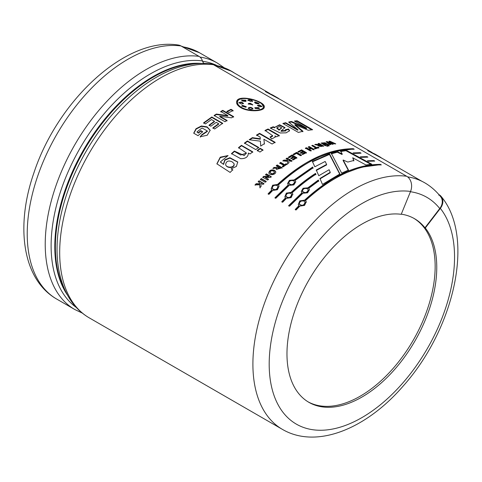 <?xml version="1.0" encoding="UTF-8"?>
<svg xmlns="http://www.w3.org/2000/svg" width="482" height="482" viewBox="0 0 482 482"><rect width="100%" height="100%" fill="white"/><g stroke="black" fill="none" stroke-linecap="round" stroke-linejoin="round"><path stroke-width="0.72" d="M214.496 65.305A142.13 82.061 -60 0 1 231.571 71.27A142.13 82.061 -60 0 1 234.36 73.011M214.761 65.462A142.015 81.994 -60 0 1 231.511 71.366L269.793 93.472M181.009 45.971A142.582 82.32 -60 0 0 48.971 149.034A142.582 82.32 -60 0 0 56.749 299.093C22.425 279.542 15.273 226.371 33.854 173.026C57.551 100.611 125.802 36.566 178.28 45.031A11.52 9.152 97.7 0 1 181.009 45.971L199.018 56.37A9.128 7.248 97.7 0 1 202.44 60.913A140.298 81 120 0 0 74.276 158.813A140.298 81 120 0 0 76.343 307.51M204.079 63.413A5.706 4.531 97.7 0 1 202.44 60.913M89.212 317.837C81.072 313.095 74.403 306.504 69.197 298.057C62.907 287.73 59.051 275.535 57.635 261.473A140.298 81 -60 0 1 167.194 71.71C182.57 64.781 197.277 62.202 211.309 63.967A9.128 7.248 97.7 0 1 213.472 64.715A142.582 82.32 120 0 0 81.434 167.778A142.582 82.32 120 0 0 89.212 317.837L282.434 429.39A142.582 82.32 -60 0 1 274.65 279.331A142.582 82.32 -60 0 1 406.694 176.267L213.472 64.715M406.694 176.267A11.52 9.152 97.7 0 1 410.556 191.444L401.217 214.309A105.92 61.154 -60 0 0 325.386 256.153A105.92 61.154 -60 0 0 286.971 353.854A105.92 61.154 -60 0 0 308.908 402.343A105.92 61.154 -60 0 0 408.561 351.27A105.92 61.154 -60 0 0 425.293 227.992L424.967 227.805A105.92 61.154 120 0 0 414.508 218.695A105.92 61.154 120 0 0 401.271 214.177M438.879 194.577L438.777 195.162M297.912 129.76L288.622 122.03L291.483 121.482L306.6 128.11L294.388 121.048L297.093 120.747L312.631 129.724L308.251 130.261L294.972 124.597L302.967 131.261L298.382 132.43L282.844 123.452L285.669 122.705L297.912 129.76L297.798 130.273L285.561 123.217L283.404 123.778M306.6 128.11L306.456 128.628L291.351 122L289.098 122.422M291.483 121.482L291.351 122M297.093 120.747L296.936 121.265L295.098 121.458M302.847 131.773L294.845 125.109L294.972 124.597M424.967 227.805L439.747 208.549A11.52 9.17 -38.4 0 0 440.632 196.686C436.638 191.649 432.011 187.432 426.745 184.028A142.118 82.054 120 0 0 407.549 176.84M329.567 153.921L339.924 173.942L322.464 184.413L319.946 178.473L330.224 172.303L329.104 169.742L318.789 175.725L316.264 170.013L326.621 164.434L325.175 161.458L314.824 166.796L312.384 161.386L329.567 153.921L329.483 154.427L312.372 161.862M274.927 197.783L288.308 184.847L287.543 183.63L289.405 180.328L294.153 179.931L312.704 167.007L313.059 167.826L295.032 180.437L295.821 181.732L293.851 184.913L289.194 185.353L275.806 198.289L274.927 197.783M302.003 192.752L301.238 191.535L303.094 188.233L307.847 187.835L318.349 180.027L318.71 180.889L308.727 188.342L309.51 189.643L307.546 192.818L302.883 193.258L289.501 206.2L288.622 205.687L302.003 192.752L302.106 193.143L288.772 206.031M353.035 152.921L360.168 152.674L361.054 153.186L353.963 153.427L353.035 152.921M367.386 160.771L373.863 160.584L374.749 161.09L368.308 161.277L367.386 160.771M268.052 128.983L279.331 135.49L276.566 136.81L274.963 135.888L275.234 137.045L271.697 139.003L270.041 137.002L272.655 135.701L265.07 130.405L268.052 128.983L268.01 129.465L265.04 130.887M255.731 149.589L244.452 143.076L247.423 140.949L258.701 147.462L255.731 149.589M241.458 145.329L252.737 151.842L250.007 153.981L248.351 153.029C248.302 156.831 245.748 158.717 240.681 158.686L231.481 153.601L234.379 151.071L244.235 155.553L246.344 152.951L238.512 147.643L241.458 145.329L241.524 145.751L238.59 148.052M260.834 183.25L261.123 186.341L259.912 187.6L259.738 184.781L255.008 184.913L256.177 183.702L259.671 183.744L259.605 182.539L258.147 181.696L259.063 180.786L263.877 183.57L262.961 184.479L260.834 183.25M270.306 177.478L265.196 177.358L268.414 179.214L267.552 180.021L262.732 177.243L263.672 176.37L268.673 176.478L265.528 174.665L266.401 173.882L271.215 176.665L270.306 177.478M274.535 170.321L275.758 171.719C276.186 174.767 269.456 175.924 268.836 172.857C269.426 170.2 271.324 169.357 274.535 170.321L274.62 170.73C271.667 169.718 269.757 170.489 268.896 173.05M287.615 161.325L282.765 160.916L284.019 160.054L287.597 160.47L287.573 159.494L286.115 158.65L287.091 158.018L291.905 160.801L290.929 161.434L288.802 160.205L288.971 162.741L287.67 163.633L287.615 161.325L287.712 164.073M300.419 155.674L296.466 153.39L294.056 154.74L293.243 154.27L296.623 152.39L301.395 155.144L300.419 155.674M311.203 148.619L309.324 149.39L311.221 150.486L310.257 150.896L305.443 148.119L306.401 147.703L308.51 148.92L310.39 148.149L308.287 146.932L309.245 146.552L314.059 149.336L313.101 149.709L311.203 148.619M323.771 146.13L318.048 145.775L318.5 145.317L314.758 144.594L315.897 144.239L320.024 144.775L318.018 143.612L318.951 143.353L323.771 146.13M328.561 145.968L327.772 145.51L329.32 145.799L328.381 145.865L328.525 145.347M329.851 144.733L326.127 141.75L327.133 141.581L331.616 143.528L328.911 141.316L329.899 141.19L335.767 143.847L334.839 143.955L330.869 142.13L333.357 144.148L332.261 144.317L328.109 142.503L330.779 144.564L329.851 144.733M227.823 115.59L220.72 111.487L222.762 110.36L233.631 116.638L231.499 117.819L219.786 116.258L227.046 120.452L225.01 121.735L214.135 115.457L216.34 114.071L227.823 115.59L227.817 116.054L216.358 114.529L214.159 115.909M201.916 134.641L207.314 130.965L202.006 127.959L196.939 131.954L198.319 132.749L200.777 130.628L202.615 131.688L198.042 135.695L193.704 133.189L195.993 128.748L201.38 125.983L207.073 126.85L210.2 130.23L207.23 135.243L200.229 136.743L201.916 134.641L200.337 137.123M240.741 107.613C237.771 105.817 236.391 103.931 236.608 101.949C237.072 93.309 266.576 101.31 264.22 107.414C263.841 111.384 248.363 112.264 240.741 107.613M209.013 125.157L214.406 121.253L211.441 119.542L205.446 123.91L203.603 122.85L211.791 116.993L222.66 123.272L214.677 128.977L212.839 127.911L218.641 123.699L216.243 122.314L210.851 126.218L209.013 125.157M233.095 110.523L228.992 112.589L226.902 111.378L231.005 109.312L233.095 110.523M325.229 145.751L321.217 143.015L325.007 142.744L328.899 144.919L327.971 145.112L322.542 143.214L326.163 145.522L325.229 145.751M327.959 146.106L327.2 146.281L326.41 145.829L327.17 145.648L327.959 146.106M316.692 147.594L318.09 147.124L318.903 147.594L315.15 148.914L314.336 148.444L315.74 147.932L311.74 145.624L312.691 145.287L316.692 147.594L316.614 148.095L312.246 145.913M302.871 154.415L302.057 153.945L304.642 152.643L303.582 152.029L301.178 153.24L300.358 152.77L302.768 151.559L301.455 150.8L298.78 152.155L297.966 151.685L301.612 149.866L306.425 152.643L302.871 154.415M294.026 157.228L291.616 158.705L290.803 158.235L293.213 156.758L291.899 156.005L289.224 157.65L288.411 157.18L292.056 154.957L296.87 157.735L293.315 159.904L292.496 159.434L295.086 157.843L294.026 157.228M280.681 162.386L284.681 164.699L286.103 163.687L286.917 164.157L283.121 166.911L282.307 166.441L283.717 165.398L279.717 163.085L280.681 162.386L280.735 162.82L279.771 163.518M274.101 167.375C275.927 167.694 277.313 167.519 278.265 166.85L276.252 165.688L277.216 164.952L282.03 167.736L276.264 169.321L276.716 168.218L272.963 168.29L274.101 167.375L274.18 167.79L273.047 168.7M261.316 178.587L266.13 181.371L265.208 182.262L260.394 179.485L261.316 178.587L261.443 178.961L260.521 179.846M223.425 164.073L224.853 159.789L229.914 157.704L237.765 161.982L236.391 166.441L231.137 168.833L232.71 169.742L230.143 172.429L216.864 163.808L220.256 157.192L228.07 155.553L220.388 161.922L223.576 164.422L220.479 162.145M262.961 149.92L259.997 152.047L257.219 150.444L260.19 148.323L262.961 149.92M260.172 137.117L256.569 135.038L259.563 133.315L275.102 142.286L272.113 144.01L263.877 139.256L264.407 143.66L260.72 146.07L260.419 141.172L249.152 139.756L252.351 137.641L260.274 138.786L260.172 137.117M274.752 127.32L279.62 124.748L285.055 127.634L281.102 130.803L285.94 130.429L285.531 129.61L288.646 129.007L289.58 130.73L286.103 132.845L280.211 132.978L270.191 128.019L273.149 126.778L274.752 127.32L274.686 127.82L273.089 127.272L270.86 128.2M360.211 156.849L367.019 156.632L367.899 157.138L361.139 157.349L360.211 156.849M298.942 205.627L298.25 204.645L299.768 200.867L304.618 200.138C330.803 176.249 356.078 164.332 380.449 164.38L381.328 164.892C356.963 164.838 331.688 176.755 305.498 200.645L306.239 201.753L304.564 205.386L299.822 206.133L296.081 209.995L295.201 209.489L298.942 205.627L299.081 205.983L295.358 209.827M292.074 192.89L292.809 193.999L291.134 197.632L286.392 198.385L282.651 202.241L281.771 201.735L285.513 197.873L284.82 196.891L286.338 193.113L291.188 192.384C299.129 185.01 307.245 178.683 315.529 173.418L315.897 174.255C307.787 179.461 299.846 185.672 292.074 192.89L292.96 194.367M277.493 184.479C303.678 160.59 328.953 148.673 353.324 148.721L354.204 149.233C329.839 149.179 304.564 161.096 278.379 184.986L279.114 186.094L277.439 189.727L272.698 190.474L268.962 194.336L268.076 193.83L271.818 189.968L271.125 188.98L272.643 185.208L277.493 184.479L277.614 184.853L273.017 185.407L271.107 188.938M341.648 173.098L331.327 153.354L337.424 151.697L342.208 153.993L340.647 151.011L346.076 150.173L371.736 164.181L365.983 164.989L352.71 157.759L353.902 160.458L347.751 162.06L343.184 160.006L348.51 170.086L341.648 173.098M439.096 194.692A11.52 9.17 141.6 0 1 441.223 196.517A11.52 9.17 141.6 0 1 440.343 208.381L425.293 227.992M277.126 185.492C273.999 184.847 272.384 185.859 272.27 188.528C275.15 190.45 277.036 189.757 277.939 186.444L277.126 185.492M293.761 180.858C290.785 180.111 289.116 180.937 288.742 183.323C291.321 185.45 293.273 184.992 294.604 181.955L293.761 180.858M290.821 193.396C287.694 192.752 286.073 193.764 285.965 196.433C288.845 198.355 290.73 197.662 291.634 194.354L290.821 193.396M307.456 188.763C304.479 188.016 302.804 188.842 302.437 191.233C305.016 193.354 306.968 192.896 308.299 189.86L307.456 188.763M304.25 201.151C301.123 200.506 299.503 201.518 299.394 204.187C302.274 206.109 304.16 205.416 305.058 202.103L304.25 201.151M279.506 126.555L276.885 127.712L279.168 129.682L281.645 127.736L279.506 126.555M232.149 161.819C228.305 160.151 226.13 161.133 225.612 164.754C226.54 168.104 234.758 168.091 234.041 163.597L232.149 161.819M279.036 167.29L277.505 168.821L280.253 167.995L279.036 167.29M273.583 171.158C271.734 170.387 270.571 170.815 270.095 172.442C271.8 174.249 273.264 174.123 274.493 172.068L273.583 171.158M320.795 145.215L319.259 145.805L322.018 145.919L320.795 145.215M241.398 107.353C248.477 111.722 263.009 110.95 263.323 107.185C265.558 101.437 237.927 94.056 237.536 102.082C237.295 103.931 238.584 105.685 241.398 107.353L241.331 107.848C238.542 106.173 237.252 104.413 237.463 102.57L237.512 102.335M250.447 103.341L252.779 104.775L248.2 103.877L248.826 103.365L250.447 103.341L250.339 103.853L248.224 104.136M245.862 107.257L241.711 106.04L242.567 105.359L246.314 106.751L245.862 107.257M258.509 107.613L259.4 108.631L255.321 108.498L254.833 107.709L258.509 107.613L258.4 108.125L254.858 107.974M259.352 104.956L261.979 106.45L259.461 106.787L257.406 105.401L259.352 104.956L259.232 105.468L257.448 105.672M248.031 100.19C249.477 99.147 250.995 99.431 252.586 101.045L250.357 101.425L248.019 99.985M254.58 102.268L255.008 101.913L259.099 103.395L258.298 103.811C255.412 103.546 254.315 102.913 255.008 101.913L254.623 102.546M241.536 104.106L238.909 102.648L241.488 102.003L243.537 103.401L241.536 104.106M248.296 108.058L248.224 108.516C249.73 107.51 251.261 107.709 252.821 109.107L252.911 108.601C251.411 109.932 249.875 109.739 248.302 108.01C249.809 107.01 251.345 107.203 252.911 108.601L252.923 108.812M245.645 100.19L246.139 100.961L245.507 101.449L242.458 101.069L241.566 100.039L245.645 100.19L245.537 100.702L241.59 100.298M413.857 218.334A105.92 61.154 -60 0 1 413.297 340.117A105.92 61.154 -60 0 1 308.112 401.868M348.45 170.58L343.094 160.512L343.184 160.006M353.788 160.97L352.71 157.759M370.857 164.308L345.925 150.697L340.521 151.529M342.208 153.993L342.087 154.505L337.31 152.21L331.236 153.86M337.424 151.697L337.31 152.21M346.076 150.173L345.925 150.697M339.9 174.424L329.483 154.427M326.621 164.434L326.585 164.916L316.27 170.477M330.224 172.303L330.212 172.779L319.97 178.918M277.987 186.661L278.054 186.829C277.156 190.125 275.276 190.806 272.414 188.878L272.366 188.739M351.541 149.227L333.827 151.619L315.162 158.536L296.195 169.754L277.614 184.853M271.818 189.968L271.956 190.324L268.233 194.168M279.126 186.124L278.379 184.986M353.324 148.721L353.137 149.245M294.629 182.166L294.689 182.371C293.357 185.395 291.405 185.841 288.839 183.714L288.808 183.546M288.308 184.847L288.411 185.239L275.083 198.12M295.828 181.786L295.032 180.437M313.071 168.29L312.704 167.471L294.231 180.34L289.754 180.587L287.543 183.624M294.153 179.931L294.231 180.34M312.704 167.007L312.704 167.471M291.682 194.565L291.749 194.74C290.851 198.03 288.971 198.711 286.103 196.783L286.061 196.644M315.921 174.707L315.553 173.875C307.299 179.123 299.214 185.419 291.309 192.764L286.712 193.312L284.802 196.843M285.513 197.873L285.651 198.229L281.928 202.072M291.188 192.384L291.309 192.764M315.529 173.418L315.553 173.875M308.323 190.077L308.384 190.276C307.046 193.3 305.1 193.746 302.533 191.619L302.503 191.45M318.753 181.328L318.385 180.467L307.926 188.245L303.449 188.492L301.232 191.529M309.522 189.691L308.727 188.342M307.847 187.835L307.926 188.245M318.349 180.027L318.385 180.467M305.112 202.32L305.178 202.488C304.275 205.784 302.395 206.465 299.533 204.537L299.491 204.398M378.647 164.886L360.94 167.284L342.274 174.195L323.314 185.419L304.738 200.512L300.141 201.066L298.231 204.591M306.389 202.121L305.498 200.645M304.618 200.138L304.738 200.512M380.449 164.38L380.262 164.904M358.536 153.18L353.842 153.36M360.168 152.674L359.988 153.198M365.374 157.138L361.024 157.295M367.019 156.632L366.832 157.15M373.713 161.121L368.212 161.223M373.863 160.584L373.683 161.102M311.764 129.827L296.936 121.265M285.669 122.705L285.561 123.217M281.464 128.031L279.102 130.182L276.819 128.206L276.885 127.712M284.97 127.887L279.5 125.248L274.752 127.284M289.501 130.965L288.555 129.513L285.452 130.11M285.94 130.429L285.862 130.929L281.036 131.297L281.102 130.803M273.149 126.778L273.089 127.272M279.168 129.682L279.102 130.182M288.646 129.007L288.555 129.513M279.289 135.978L268.01 129.465M272.631 136.171L270.396 137.43M275.198 137.28L274.963 135.888M260.274 138.786L260.286 139.244L252.375 138.093L249.742 139.828M260.611 144.311L260.726 146.07M264.425 144.118L263.877 139.256M275.095 142.756L259.557 133.785L256.575 135.502M259.563 133.315L259.557 133.785M252.351 137.641L252.375 138.093M258.744 147.902L247.465 141.389L244.507 143.503M247.423 140.949L247.465 141.389M263.003 150.36L260.232 148.757L257.274 150.878M260.19 148.323L260.232 148.757M252.803 152.258L241.524 145.751M246.368 153.155L240.651 155.035L234.475 151.475L231.589 153.993M234.379 151.071L234.475 151.475M234.18 164.386C234.15 168.61 226.914 168.212 225.871 165.163M237.819 162.163L229.908 158.09L224.925 160.223L223.576 164.422M227.847 155.722L220.316 157.62L216.936 163.964M232.86 170.092L231.137 168.833M264.009 183.925L259.195 181.148L258.286 182.051M259.605 182.539L259.816 184.1L256.322 184.052L255.159 185.257M259.738 184.781L260.063 187.944M256.177 183.702L256.322 184.052M259.671 183.744L259.816 184.1M259.063 180.786L259.195 181.148M266.257 181.738L261.443 178.961M271.324 177.051L266.51 174.273L265.642 175.05M268.673 176.478L268.787 176.864L263.787 176.749L262.859 177.617M268.528 179.593L265.196 177.358M263.672 176.37L263.787 176.749M266.401 173.882L266.51 174.273M280.253 167.995L280.325 168.417L277.584 169.019M278.265 166.85L278.331 167.272L274.18 167.79M276.716 168.218L276.313 169.477M282.091 168.158L277.277 165.38L276.325 166.109M277.216 164.952L277.277 165.38M274.511 172.369L274.547 172.478C273.324 174.508 271.884 174.629 270.227 172.827L270.209 172.677M275.782 171.923L274.62 170.73M286.959 164.597L286.145 164.127L284.735 165.133L280.735 162.82M283.717 165.398L283.771 165.826L282.368 166.868M284.681 164.699L284.735 165.133M286.103 163.687L286.145 164.127M288.887 161.428L288.802 160.205M291.929 161.247L287.115 158.47L286.145 159.102M287.573 159.494L287.627 160.916L284.055 160.5L283.374 160.964M284.019 160.054L284.055 160.5M287.597 160.47L287.627 160.916M287.091 158.018L287.115 158.47M295.086 157.843L295.092 158.301L292.514 159.885M296.876 158.198L292.062 155.421L288.429 157.632M293.213 156.758L293.219 157.222L290.821 158.692M292.056 154.957L292.062 155.421M301.383 155.62L296.611 152.866L293.243 154.734M296.623 152.39L296.611 152.866M306.389 153.125L301.575 150.348L297.948 152.161M302.768 151.559L302.738 152.041L300.34 153.246M304.642 152.643L304.612 153.125L302.039 154.421M301.612 149.866L301.575 150.348M313.993 149.83L309.179 147.052L308.227 147.426M310.39 148.149L310.33 148.643L308.456 149.414L306.353 148.197L305.389 148.607M311.167 150.98L309.269 149.884L309.324 149.39M306.401 147.703L306.353 148.197M308.51 148.92L308.456 149.414M309.245 146.552L309.179 147.052M318.819 148.095L318 147.625L316.614 148.095M315.74 147.932L315.662 148.432L314.836 148.733M312.691 145.287L312.613 145.787M318.09 147.124L318 147.625M322.018 145.919L321.916 146.432L319.156 146.305L319.253 145.799M318.5 145.317L318.09 146.016M323.103 146.317L318.578 143.937M320.024 144.775L319.921 145.281L318.488 145.359M318.204 145.299L315.608 144.805M318.951 143.353L318.849 143.865M315.897 144.239L315.8 144.745M327.17 145.648L327.055 146.16M328.152 145.076L324.272 143.046M323.711 142.931L321.277 143.281M325.464 145.697L322.428 143.726L322.542 143.214M330.134 144.678L327.971 143.015L328.109 142.503M332.701 144.251L330.724 142.648L330.869 142.13M330.845 142.202L329.435 141.75M328.091 142.576L326.639 142.16M327.133 141.581L326.995 142.1M331.616 143.528L331.477 144.04M329.899 141.19L329.754 141.708M233.065 111.005L230.968 109.794L226.883 111.854M231.005 109.312L230.968 109.794M227.064 120.91L219.804 116.716L219.786 116.258M233.619 117.108L222.75 110.83L220.72 111.957M216.34 114.071L216.358 114.529M222.762 110.36L222.75 110.83M214.406 121.253L214.442 121.693L209.074 125.585M218.641 123.699L218.677 124.139L212.905 128.339M222.696 123.717L211.821 117.439L203.669 123.272M211.791 116.993L211.821 117.439M207.314 130.965L207.399 131.381L202.018 135.038M210.23 130.447L207.091 127.242L201.476 126.386L196.258 128.983L193.83 133.267M202.705 132.092L200.867 131.032L198.421 133.14L196.939 131.954M198.319 132.749L198.421 133.14M200.777 130.628L200.867 131.032M263.311 107.185L263.184 107.709C262.798 109.077 261.081 110.029 258.039 110.559M243.645 108.962L241.331 107.848M264.142 107.673L261.943 104.208M242.06 98.756C238.909 99.244 237.084 100.389 236.584 102.196M246.007 101.196L245.537 100.702M252.64 105.016L250.339 103.853M246.218 106.974L242.494 105.859L241.729 106.281M243.416 103.642L241.398 102.509L238.933 102.901M259.28 108.854L258.4 108.125M258.936 103.612L254.882 102.425M261.804 106.679L259.232 105.468M252.466 101.563C250.869 99.949 249.357 99.666 247.917 100.708M231.444 71.197A142.13 82.061 120 0 0 231.318 71.125A142.13 82.061 120 0 0 214.243 65.16M380.78 157.415L375.02 154.089L367.73 150.667L383.57 159.156M278.457 98.34L272.692 95.014L265.401 91.592L281.241 100.081M67.528 295.201A138.87 80.175 -60 0 1 83.555 149.926A138.87 80.175 -60 0 1 201.349 63.413M197.734 63.582A138.87 80.175 120 0 0 84.127 150.257A138.87 80.175 120 0 0 65.865 291.984M181.178 46.067L199.428 52.713A142.13 82.061 120 0 0 182.353 46.748M199.428 52.713L217.364 63.07A142.13 82.061 120 0 0 199.988 57.057M216.418 65.269A139.955 80.801 120 0 0 202.567 61.274M439.747 208.549A130.61 75.409 120 0 0 410.441 191.728M199.018 56.37A142.582 82.32 120 0 0 66.974 159.434A142.582 82.32 120 0 0 74.752 309.492L56.749 299.093M440.343 208.381A131.062 75.668 -60 0 1 379.334 405.627A131.062 75.668 -60 0 1 270.721 343.889A131.062 75.668 -60 0 1 410.556 191.444M248.826 103.365L248.724 103.877M242.567 105.359L242.494 105.859M241.488 102.003L241.398 102.509M231.571 71.27L213.345 64.642M278.397 98.436L372.122 152.547M380.726 157.518L421.997 181.346M217.364 63.07L224.034 67.625M282.434 429.39C316.529 449.338 366.145 428.95 403.06 386.178C454.183 329.17 475.427 237.463 441.223 196.517M82.308 313.101L74.752 309.492M272.276 188.522L272.414 188.878M277.933 186.456L278.054 186.829M288.742 183.323L288.839 183.714M294.604 181.961L294.689 182.371M285.971 196.427L286.103 196.783M291.628 194.36L291.749 194.74M302.437 191.227L302.533 191.619M308.299 189.866L308.384 190.276M299.4 204.181L299.533 204.537M305.052 202.115L305.178 202.488M281.554 127.724L281.476 128.23M272.631 136.183L272.655 135.701M260.642 144.763L260.587 143.865M246.423 153.36L246.344 152.951M220.388 161.922L220.533 162.265M277.542 169.242L277.469 168.827M270.131 172.429L270.227 172.827M274.457 172.074L274.547 172.478M237.536 102.082L237.463 102.57"/></g></svg>
